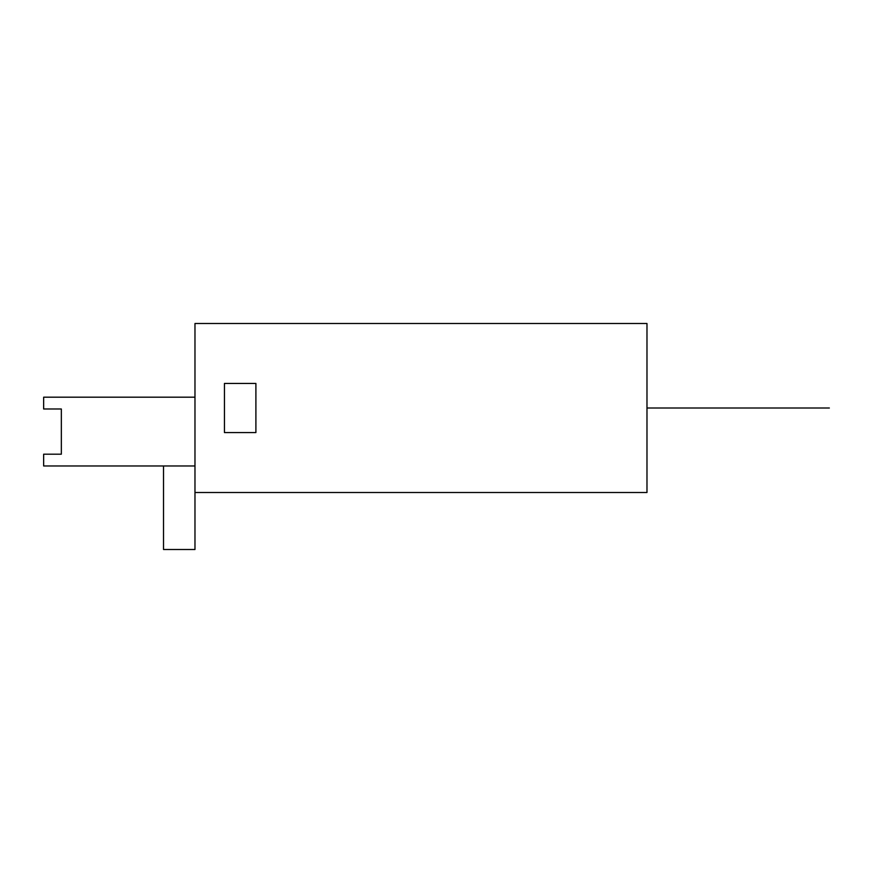 <?xml version="1.0" encoding="UTF-8"?>
<svg xmlns="http://www.w3.org/2000/svg" width="873" height="873" viewBox="0 0 873 873"><rect width="100%" height="100%" fill="white"/><g stroke="black" fill="none" stroke-linecap="round" stroke-linejoin="round"><path stroke-width="1.31" d="M646.98 492.514L646.98 323.501L194.974 323.501L194.974 492.514L646.98 492.514M194.974 492.514L194.974 549.499L163.524 549.499L163.524 465.975M255.898 432.572L224.448 432.572L224.448 383.443L255.898 383.443L255.898 432.572M61.339 408.99L61.339 454.189L61.339 408.99L43.65 408.99L43.65 397.193L194.974 397.193M194.974 465.975L43.65 465.975L43.65 454.189L61.339 454.189M646.98 408.007L829.35 408.007"/></g></svg>
